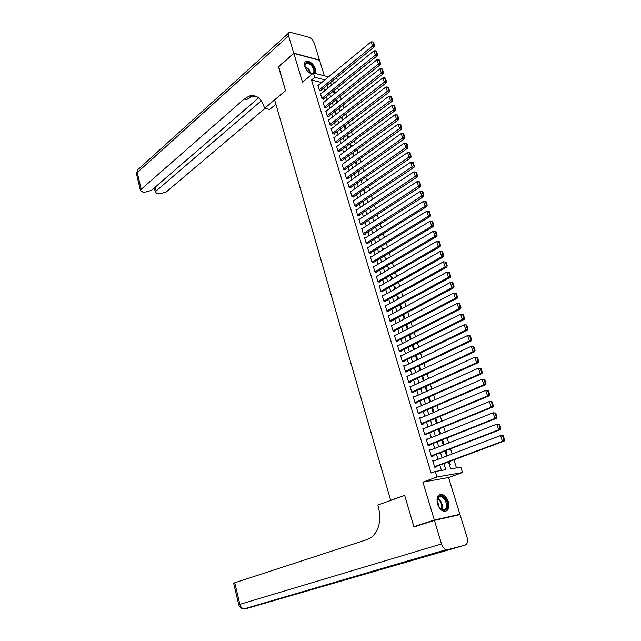 <?xml version="1.0" encoding="UTF-8"?>
<svg xmlns="http://www.w3.org/2000/svg" width="641" height="641" viewBox="0 0 641 641"><rect width="100%" height="100%" fill="white"/><g stroke="black" fill="none" stroke-linecap="round" stroke-linejoin="round"><path stroke-width="0.96" d="M448.323 501.751C446.897 497.664 444.742 495.213 441.857 494.379C437.667 494.403 436.225 497.608 437.523 503.986C438.925 508.057 441.064 510.524 443.933 511.39C448.203 511.382 449.662 508.169 448.323 501.751M315.14 73.451L315.532 69.02C313.257 63.755 310.164 61.119 306.262 61.127C304.475 61.744 303.954 63.451 304.691 66.231C306.23 70.278 308.714 72.906 312.143 74.116M448.468 461.873L450.647 468.892L460.831 467.169L462.514 472.529L436.954 477.024L435.263 471.496L445.815 469.709L443.917 463.579M456.312 515.452L459.909 514.298L448.548 477.545L462.514 472.529M324.346 75.774L319.555 60.286L293.842 53.435L302.512 82.208L313.441 73.026L328.553 76.84M456.464 467.906L453.94 459.829M452.105 453.972L450.503 448.836M448.668 442.971L447.089 437.915M445.255 432.05L443.7 427.066M441.865 421.193L440.335 416.281M438.5 410.416L436.986 405.577M435.151 399.704L433.661 394.936M431.826 389.063L430.359 384.36M428.525 378.494L427.082 373.863M425.247 367.99L423.821 363.423M421.986 357.558L420.576 353.055M418.749 347.19L417.363 342.759M415.528 336.886L414.166 332.519M412.331 326.654L410.985 322.351M409.15 316.478L407.828 312.247M405.993 306.374L404.695 302.207M402.86 296.334L401.57 292.224M399.744 286.359L398.478 282.312M396.643 276.439L395.401 272.457M393.566 266.592L392.34 262.666M390.505 256.801L389.295 252.931M387.468 247.065L386.275 243.26M384.448 237.394L383.278 233.653M381.443 227.787L380.289 224.102M378.462 218.236L377.325 214.607M375.49 208.75L374.376 205.176M372.549 199.311L371.451 195.801M369.617 189.936L368.535 186.475M366.708 180.618L365.642 177.212M363.816 171.363L362.766 168.006M360.939 162.157L359.905 158.856M358.079 153.007L357.061 149.762M355.234 143.913L354.241 140.724M352.414 134.874L351.436 131.734M349.609 125.884L348.64 122.8M346.813 116.958L345.868 113.922M344.041 108.081L343.111 105.092M341.284 99.251L340.371 96.318M338.544 90.477L337.639 87.593M417.628 525.82L413.886 526.662L434.326 520.043L459.909 514.298M413.886 526.662L404.663 495.325L390.681 500.325L274.636 99.94L285.533 90.726L278.514 66.904L293.842 53.435M434.558 460.631L432.747 460.719L434.742 467.241L436.497 466.952L436.329 466.416M431.241 449.79L429.43 449.894L431.417 456.376L433.172 456.112L433.012 455.575M427.94 439.021L426.145 439.141L428.116 445.583L429.871 445.343L429.71 444.806M424.654 428.324L422.876 428.46L424.831 434.862L426.594 434.638L426.433 434.109M421.401 417.692L419.631 417.844L421.57 424.206L423.332 424.005L423.172 423.477M418.14 407.139L416.402 407.299L418.333 413.621L420.095 413.445L419.935 412.916M414.815 396.691L413.197 396.819L415.12 403.101L416.874 402.941L416.714 402.42M411.53 386.307L410.008 386.411L411.915 392.653L413.677 392.516L413.525 391.996M408.269 375.987L406.843 376.067L408.742 382.268L410.504 382.148L410.344 381.635M405.048 365.723L403.702 365.787L405.585 371.948L407.347 371.852L407.187 371.339M401.851 355.531L400.577 355.571L402.444 361.692L404.215 361.62L404.054 361.107M398.686 345.395L397.468 345.427L399.327 351.508L401.098 351.452L400.937 350.947M395.537 335.323L394.383 335.339L396.234 341.381L397.997 341.349L397.845 340.844M392.42 325.316L391.314 325.316L393.157 331.325L394.92 331.309L394.768 330.804M389.327 315.364L388.27 315.356L390.097 321.325L391.859 321.325L391.707 320.829M386.251 305.477L385.241 305.461L387.052 311.39L388.823 311.414L388.67 310.917M383.198 295.653L382.228 295.621L384.031 301.518L385.802 301.558L385.65 301.07M380.169 285.886L379.24 285.846L381.034 291.703L382.797 291.767L382.653 291.278M377.164 276.175L376.267 276.135L378.046 281.952L379.817 282.032L379.664 281.551M374.176 266.528L373.31 266.472L375.081 272.265L376.852 272.361L376.708 271.88M371.211 256.937L370.378 256.881L372.141 262.634L373.903 262.746L373.759 262.265M368.271 247.41L367.461 247.346L369.208 253.059L370.979 253.195L370.827 252.714M365.338 237.931L364.561 237.859L366.299 243.54L368.062 243.692L367.918 243.219M362.437 228.517L361.676 228.444L363.407 234.085L365.17 234.253L365.025 233.789M359.545 219.158L358.808 219.078L360.53 224.687L362.293 224.871L362.157 224.406M356.676 209.855L355.963 209.767L357.67 215.344L359.441 215.552L359.297 215.088M353.824 200.609L353.135 200.521L354.826 206.057L356.596 206.282L356.452 205.817M350.996 191.411L350.323 191.322L352.005 196.835L353.776 197.067L353.632 196.611M348.175 182.276L347.526 182.18L349.201 187.661L350.964 187.909L350.827 187.452M345.379 173.19L344.746 173.094L346.404 178.535L348.175 178.807L348.039 178.35M342.598 164.16L341.982 164.064L343.632 169.472L345.403 169.753L345.267 169.304M339.834 155.186L339.233 155.082L340.876 160.458L342.647 160.763L342.51 160.314M337.094 146.26L336.501 146.156L338.136 151.5L339.906 151.821L339.77 151.372M334.362 137.39L333.785 137.278L335.411 142.598L337.182 142.927L337.046 142.486M331.645 128.577L331.085 128.464L332.703 133.745L334.474 134.089L334.338 133.649M328.953 119.803L328.4 119.691L330.011 124.947L331.774 125.307L331.645 124.867M326.269 111.093L325.732 110.973L327.335 116.197L329.097 116.574L328.969 116.133M323.609 102.424L323.088 102.304L324.675 107.504L326.437 107.888L326.309 107.456M320.965 93.81L320.444 93.69L322.03 98.85L323.793 99.259L323.665 98.826M334.882 93.41L333.985 90.525M337.607 102.151L336.693 99.227M339.418 110.749L340.339 110.949L339.41 107.976M342.078 119.322L342.999 119.514L342.15 116.782M344.754 127.944L345.683 128.136L344.906 125.636M347.454 136.621L348.375 136.805L347.67 134.546M350.162 145.347L351.084 145.523L350.459 143.504M352.887 154.128L353.808 154.289L353.263 152.518M355.627 162.958L356.556 163.11L356.084 161.588M358.391 171.836L359.313 171.98L358.92 170.714M361.163 180.77L362.085 180.906L361.772 179.889M363.952 189.752L364.873 189.888L364.641 189.127M366.932 198.814L367.686 198.918L367.525 198.414M376.604 230.496L377.445 230.311M379.488 239.758L380.233 239.293L380.417 239.886M382.381 249.077L383.134 248.62L383.414 249.525M385.289 258.451L386.05 258.002L386.435 259.228M388.222 267.89L388.983 267.441L389.464 268.988M391.17 277.377L391.939 276.936L392.516 278.803M394.135 286.928L394.912 286.487L395.593 288.69M397.116 296.535L397.893 296.102L398.686 298.634M400.12 306.198L400.905 305.773L401.795 308.642M403.141 315.917L403.926 315.5L404.928 318.713M406.178 325.7L406.971 325.291L408.077 328.849M409.238 335.547L410.032 335.139L411.25 339.049M412.315 345.451L413.116 345.05L414.439 349.313M417.652 359.649L416.257 355.162M420.881 370.041L419.47 365.498M424.134 380.514L422.699 375.89M427.411 391.042L425.953 386.355M430.712 401.643L429.23 396.891M433.02 412.139L433.941 412.043L432.523 407.492M436.257 422.539L437.17 422.435L435.84 418.164M439.51 433.012L440.423 432.899L439.181 428.901M442.779 443.556L443.7 443.428L442.546 439.718M446.072 454.165L446.993 454.02L445.928 450.599M331.822 84.997L331.381 84.892M336.765 102.215L337.35 102.352M370.722 211.538L371.139 211.586M373.567 220.704L374.456 220.808M376.435 229.927L377.357 230.023M379.312 239.205L380.233 239.293M382.212 248.54L383.134 248.62M385.129 257.93L386.05 258.002M388.061 267.385L388.983 267.441M391.018 276.888L391.939 276.936M393.983 286.447L394.912 286.487M396.971 296.07L397.893 296.102M399.984 305.749L400.905 305.773M403.005 315.492L403.926 315.5M406.049 325.291L406.971 325.291M409.11 335.155L410.032 335.139M429.815 401.795L430.504 401.731M449.389 464.837L450.303 464.685L449.333 461.552M321.654 82.505L311.502 80.021L431.113 473.034L435.263 471.496M441.425 470.454L439.79 465.118M438.003 459.325L436.441 454.253M434.662 448.452L433.124 443.452M431.337 437.651L429.823 432.723M428.036 426.922L426.537 422.066M424.751 416.265L423.284 411.474M421.498 405.673L420.047 400.954M418.261 395.144L416.826 390.497M415.039 384.688L413.629 380.105M411.843 374.304L410.456 369.785M408.67 363.976L407.299 359.529M405.513 353.72L404.167 349.337M402.38 343.528L401.05 339.209M399.263 333.4L397.949 329.145M396.162 323.336L394.872 319.146M393.085 313.337L391.819 309.21M390.032 303.401L388.775 299.331M386.988 293.522L385.762 289.516M383.967 283.707L382.757 279.764M380.97 273.955L379.776 270.069M377.99 264.26L376.812 260.43M375.025 254.629L373.863 250.855M372.076 245.054L370.939 241.345M369.152 235.535L368.022 231.882M366.235 226.073L365.13 222.483M363.351 216.674L362.261 213.141M360.474 207.331L359.401 203.846M357.614 198.045L356.556 194.616M354.777 188.815L353.736 185.441M351.949 179.64L350.931 176.323M349.145 170.522L348.143 167.253M346.356 161.452L345.371 158.239M343.584 152.446L342.615 149.281M340.828 143.488L339.874 140.371M338.087 134.578L337.15 131.517M335.363 125.724L334.442 122.719M332.655 116.926L331.75 113.97M329.963 108.177L329.065 105.268M327.287 99.483L326.405 96.615M324.626 90.838L323.761 88.017M318.329 85.245L317.824 85.125L319.394 90.253L321.165 90.677L321.029 90.245M390.681 500.325L391.395 500.18M448.548 477.545L422.908 482.128L434.326 520.043M422.908 482.128L436.954 477.024M311.502 80.021L314.755 77.313L313.441 73.026M330.62 82.433L331.501 85.261M333.304 91.078L334.201 93.955M336.004 99.772L336.918 102.696M338.72 108.513L339.65 111.494M341.453 117.311L342.398 120.34M344.201 126.165L345.162 129.242M346.965 135.067L347.943 138.2M349.754 144.025L350.739 147.206M352.55 153.031L353.552 156.268M355.362 162.101L356.388 165.386M358.199 171.219L359.232 174.56M361.043 180.393L362.101 183.783M363.912 189.624L364.985 193.069M366.796 198.91L367.886 202.412M369.697 208.253L370.802 211.81M372.621 217.652L373.743 221.265M375.554 227.106L376.7 230.776M378.51 236.625L379.672 240.351M381.483 246.2L382.661 249.982M384.48 255.831L385.674 259.677M387.485 265.526L388.702 269.436M390.513 275.277L391.747 279.244M393.566 285.093L394.816 289.123M396.635 294.972L397.901 299.059M399.72 304.908L401.01 309.066M402.828 314.907L404.134 319.13M405.953 324.979L407.283 329.258M409.094 335.107L410.448 339.45M412.267 345.299L413.637 349.714M415.448 355.555L416.842 360.034M418.653 365.883L420.071 370.426M421.882 376.275L423.316 380.89M425.135 386.731L426.585 391.411M428.404 397.26L429.879 402.011M431.689 407.852L433.188 412.676M435.007 418.517L436.521 423.405M438.34 429.246L439.878 434.213M441.697 440.055L443.26 445.086M445.07 450.927L446.657 456.039M335.075 82.36L331.734 81.527M335.371 78.563L338.72 79.404M324.907 79.837L314.755 77.313M442.122 457.762L440.551 452.674M438.748 446.857L437.202 441.833M435.399 436.016L433.869 431.072M432.074 425.247L430.568 420.376M428.765 414.559L427.283 409.751M425.48 403.926L424.022 399.191M422.219 393.374L420.776 388.702M418.982 382.877L417.555 378.286M415.761 372.461L414.358 367.926M412.556 362.101L411.177 357.638M409.375 351.813L408.021 347.414M406.218 341.589L404.88 337.254M403.077 331.429L401.755 327.158M399.96 321.333L398.662 317.127M396.859 311.302L395.577 307.159M393.774 301.334L392.516 297.256M390.714 291.431L389.472 287.408M387.669 281.583L386.451 277.625M384.648 271.8L383.446 267.906M381.643 262.081L380.458 258.243M378.655 252.418L377.493 248.636M375.69 242.819L374.544 239.093M372.741 233.268L371.612 229.606M369.809 223.789L368.695 220.184M366.892 214.358L365.803 210.809M364 204.992L362.918 201.498M361.123 195.681L360.058 192.236M358.263 186.419L357.213 183.038M355.418 177.22L354.385 173.887M352.59 168.078L351.58 164.801M349.786 158.984L348.784 155.763M346.989 149.946L346.012 146.781M344.217 140.964L343.247 137.847M341.453 132.038L340.507 128.969M338.712 123.16L337.775 120.147M335.98 114.338L335.067 111.374M333.272 105.573L332.375 102.648M330.58 96.847L329.69 93.979M327.896 88.178L327.03 85.357M419.783 418.341L421.385 417.66M423.02 428.925L424.638 428.252M426.273 439.566L427.9 438.909M429.55 450.286L431.193 449.645M432.851 461.071L434.502 460.438M317.96 85.549L371.091 41.849L372.557 46.296L374.32 46.825L374.512 45.223L373.487 42.114L372.782 41.897L373.807 45.014L374.512 45.223M320.652 90.557L374.32 46.825M319.266 89.828L373.807 45.014M372.782 41.897L371.091 41.849M305.044 67.209C304.667 61.207 307.263 60.911 312.832 66.311C314.731 69.268 315.092 71.544 313.914 73.146M310.725 73.459L312.359 73.555C314.451 72.521 314.419 70.246 312.279 66.712C310.244 64.052 308.225 62.85 306.222 63.114L304.699 65.911M314.915 73.394C315.789 71.472 315.252 69.02 313.305 66.055C310.773 62.762 308.265 61.272 305.781 61.6L304.956 61.993M312.56 73.763L309.555 72.866M439.357 507.632L437.394 503.297L437.09 500.749C438.14 494.932 440.84 494.211 445.199 498.586C450.815 505.861 444.774 515.452 439.357 507.632M439.974 508.401L442.675 510.044C447.138 509.218 447.771 505.557 444.574 499.059L441.024 496.43C438.821 496.158 437.515 497.448 437.106 500.309M439.269 507.512L437.843 502.28L437.114 501.438M445.287 511.454C449.02 508.714 449.133 504.203 445.631 497.929L441.208 494.66L439.341 494.74M278.715 66.728L285.501 90.645L264.557 108.369L264.156 106.975C261.151 98.073 256.208 94.427 249.317 96.038L244.157 99.043L141.228 189.263L140.475 190.609L142.719 192.004L144.722 192.228L151.372 190.433L258.603 97.825M275.87 104.227L269.685 109.427L264.557 108.369M250.471 96.286L251.216 95.629M293.77 53.179L319.482 60.046L314.258 43.163C313.112 40.175 311.262 38.18 308.698 37.178L289.684 32.146C288.402 32.635 288.033 33.885 288.57 35.904L293.77 53.179L278.442 66.656M261.312 100.765L156.132 190.978L155.354 192.34L157.502 193.67L159.449 193.894L166.019 192.124L264.965 108.449M255.639 96.134L251.865 96.583L246.697 99.579L244.157 99.043M434.43 520.38L413.99 526.998L404.695 495.437L377.853 505.02L378.366 506.815C381.467 520.035 379.264 530.131 371.772 537.102L367.333 539.506L234.742 582.765L239.87 604.343L441.521 543.945L434.43 520.38L460.014 514.619L467.073 537.454C468.074 541.517 467.409 544.073 465.078 545.122L447.827 549.658L245.463 608.838L465.078 545.122M441.521 543.945C442.562 547.029 444.165 548.928 446.312 549.641L447.827 549.658M233.636 583.222L234.742 582.765M320.58 94.123L374.024 50.767L375.498 55.246L377.261 55.751L377.461 54.164L376.427 51.032L375.722 50.823L376.756 53.956L377.461 54.164M323.272 99.139L377.261 55.751M321.894 98.426L376.756 53.956M375.722 50.823L374.024 50.767M323.216 102.736L376.972 59.733L378.454 64.244L380.217 64.733L380.425 63.155L379.384 59.998L378.679 59.797L379.72 62.954L380.425 63.155M325.908 107.776L380.217 64.733M324.538 107.063L379.72 62.954M378.679 59.797L376.972 59.733M325.868 111.406L379.945 68.763L381.435 73.298L383.198 73.779L383.406 72.201L382.365 69.028L381.659 68.835L382.701 72.008L383.406 72.201M328.561 116.454L383.198 73.779M327.198 115.765L382.701 72.008M381.659 68.835L379.945 68.763M328.537 120.131L382.933 77.849L384.432 82.409L386.194 82.873L386.411 81.303L385.353 78.106L384.648 77.922L385.706 81.119L386.411 81.303M331.221 125.195L386.194 82.873M329.875 124.506L385.706 81.119M384.648 77.922L382.933 77.849M331.221 128.897L385.938 86.992L387.444 91.583L389.207 92.024L389.432 90.461L388.366 87.248L387.669 87.072L388.726 90.285L389.432 90.461M333.905 133.977L389.207 92.024M332.567 133.304L388.726 90.285M387.669 87.072L385.938 86.992M333.921 137.727L388.959 96.182L390.481 100.805L392.244 101.23L392.468 99.676L391.403 96.446L390.698 96.27L391.763 99.507L392.468 99.676M336.597 142.823L392.244 101.23M335.275 142.158L391.763 99.507M390.698 96.27L388.959 96.182M336.637 146.597L392.004 105.436L393.534 110.092L395.297 110.5L395.521 108.954L394.455 105.701L393.75 105.533L394.816 108.786L395.521 108.954M339.305 151.709L395.297 110.5M337.999 151.06L394.816 108.786M393.75 105.533L392.004 105.436M339.369 155.531L395.064 114.755L396.603 119.434L398.365 119.827L398.598 118.289L397.524 115.011L396.819 114.851L397.893 118.128L398.598 118.289M342.03 160.659L398.365 119.827M340.74 160.01L397.893 118.128M396.819 114.851L395.064 114.755M342.118 164.513L398.149 124.122L399.696 128.833L401.458 129.21L401.699 127.679L400.609 124.386L399.904 124.226L400.994 127.527L401.699 127.679M344.77 169.657L401.458 129.21M343.496 169.024L400.994 127.527M399.904 124.226L398.149 124.122M344.882 173.543L401.25 133.552L402.812 138.296L404.567 138.656L404.816 137.126L403.718 133.817L403.013 133.665L404.11 136.982L404.816 137.126M347.526 178.711L404.567 138.656M346.268 178.086L404.11 136.982M403.013 133.665L401.25 133.552M347.662 182.637L404.375 143.047L405.937 147.815L407.7 148.159L407.948 146.637L406.851 143.304L406.146 143.159L407.243 146.501L407.948 146.637M350.298 187.813L407.7 148.159M349.057 187.204L407.243 146.501M406.146 143.159L404.375 143.047M350.459 191.779L407.516 152.598L409.094 157.398L410.849 157.718L411.105 156.212L410 152.854L409.295 152.718L410.4 156.075L411.105 156.212M353.087 196.979L410.849 157.718M351.861 196.37L410.4 156.075M409.295 152.718L407.516 152.598M353.271 200.978L410.673 162.205L412.259 167.037L414.022 167.341L414.278 165.843L413.165 162.461L412.459 162.333L413.573 165.715L414.278 165.843M355.891 206.194L414.022 167.341M354.689 205.601L413.573 165.715M412.459 162.333L410.673 162.205M356.108 210.232L413.854 171.884L415.456 176.74L417.211 177.028L417.475 175.538L416.354 172.133L415.648 172.012L416.77 175.418L417.475 175.538M358.712 215.464L417.211 177.028M357.526 214.879L416.77 175.418M415.648 172.012L413.854 171.884M358.952 219.543L417.059 181.619L418.661 186.507L420.424 186.779L420.688 185.289L419.559 181.868L418.861 181.756L419.991 185.185L420.688 185.289M361.548 224.799L420.424 186.779M360.386 224.222L419.991 185.185M418.861 181.756L417.059 181.619M361.82 228.909L420.28 191.411L421.898 196.338L423.653 196.587L423.925 195.112L422.796 191.667L422.09 191.563L423.228 195.008L423.925 195.112M364.4 234.181L423.653 196.587M363.263 233.612L423.228 195.008M422.09 191.563L420.28 191.411M364.705 238.332L423.525 201.274L425.151 206.226L426.906 206.466L427.186 204.992L426.041 201.53L425.344 201.434L426.481 204.896L427.186 204.992M367.269 243.628L426.906 206.466M366.155 243.067L425.151 206.226L426.481 204.896M425.344 201.434L423.525 201.274M367.605 247.819L426.786 211.201L428.428 216.185L430.183 216.402L430.464 214.943L429.318 211.45L428.613 211.362L429.766 214.855L430.464 214.943M370.153 253.131L430.183 216.402M369.064 252.578L428.428 216.185L429.766 214.855M428.613 211.362L426.786 211.201M370.522 257.361L430.071 221.185L431.722 226.209L433.476 226.401L433.765 224.951L432.611 221.441L431.906 221.361L433.06 224.871L433.765 224.951M373.054 262.69L433.476 226.401M371.988 262.153L431.722 226.209L433.06 224.871M431.906 221.361L430.071 221.185M373.463 266.96L433.38 231.241L435.039 236.297L436.793 236.473L437.09 235.031L435.92 231.497L435.223 231.417L436.385 234.959L437.09 235.031M375.971 272.313L436.793 236.473M374.937 271.776L435.039 236.297L436.385 234.959M435.223 231.417L433.38 231.241M376.419 276.616L436.705 241.361L439.261 241.617L438.556 241.545L439.726 245.11L440.431 245.174L439.261 241.617M378.903 281.992L440.127 246.609L438.38 246.448L436.705 241.361L438.556 241.545M377.902 281.463L438.38 246.448L439.726 245.11M440.127 246.609L440.431 245.174M379.392 286.335L440.055 251.552L442.619 251.801L441.913 251.745L443.099 255.326L443.796 255.382L442.619 251.801M381.844 291.735L443.492 256.809L441.737 256.672L440.055 251.552L441.913 251.745M380.882 291.214L441.737 256.672L443.099 255.326M443.492 256.809L443.796 255.382M382.381 296.11L443.428 261.808L445.992 262.057L445.295 262.001L446.481 265.614L447.186 265.654L445.992 262.057M384.808 301.534L446.873 267.073L445.118 266.96L443.428 261.808L445.295 262.001M383.887 301.022L445.118 266.96L446.481 265.614M446.873 267.073L447.186 265.654M385.393 305.949L446.825 272.129L449.397 272.377L448.7 272.329L449.894 275.967L450.591 276.007L449.397 272.377M387.789 311.398L450.278 277.409L448.524 277.313L446.825 272.129L448.7 272.329M386.908 310.893L448.524 277.313L449.894 275.967M450.278 277.409L450.591 276.007M388.422 315.853L450.238 282.513L452.826 282.761L452.121 282.729L453.331 286.383L454.028 286.415L452.826 282.761M390.778 321.325L453.7 287.809L451.953 287.737L450.238 282.513L452.121 282.729M389.944 320.829L451.953 287.737L453.331 286.383M453.7 287.809L454.028 286.415M391.467 325.812L453.676 292.977L456.272 293.225L455.575 293.193L456.785 296.879L457.482 296.895L456.272 293.225M393.79 331.317L457.153 298.281L455.406 298.233L453.676 292.977L455.575 293.193M392.997 330.82L455.406 298.233L456.785 296.879M457.153 298.281L457.482 296.895M394.536 335.844L457.137 303.505L459.741 303.754L459.044 303.73L460.262 307.44L460.959 307.456L459.741 303.754M396.811 341.373L460.623 308.826L458.884 308.794L457.137 303.505L459.044 303.73M396.082 340.876L458.884 308.794L460.262 307.44M460.623 308.826L460.959 307.456M397.62 345.932L460.631 314.106L463.235 314.346L462.538 314.338L463.763 318.072L464.461 318.072L463.235 314.346M399.848 351.492L464.124 319.442L462.377 319.434L460.631 314.106L462.538 314.338M399.175 350.996L462.377 319.434L463.763 318.072M464.124 319.442L464.461 318.072M400.729 356.084L464.14 324.779L466.752 325.019L466.055 325.019L467.289 328.777L467.986 328.769L466.752 325.019M402.893 361.676L467.642 330.123L465.903 330.139L464.14 324.779L466.055 325.019M402.292 361.179L465.903 330.139L467.289 328.777M467.642 330.123L467.986 328.769M403.854 366.299L467.666 335.515L470.294 335.764L469.597 335.772L470.847 339.554L471.536 339.538L470.294 335.764M405.953 371.924L471.183 340.884L469.444 340.916L467.666 335.515L469.597 335.772M405.424 371.435L469.444 340.916L470.847 339.554M471.183 340.884L471.536 339.538M407.003 376.579L471.223 346.332L473.859 346.573L473.162 346.597L474.42 350.403L475.109 350.379L473.859 346.573M409.03 382.244L474.749 351.709L473.01 351.765L471.223 346.332L473.162 346.597M408.581 381.748L473.01 351.765L474.42 350.403M474.749 351.709L475.109 350.379M410.168 386.932L474.805 357.221L477.449 357.462L476.752 357.494L478.018 361.324L478.707 361.292L477.449 357.462M412.107 392.637L478.346 362.614L476.608 362.694L474.805 357.221L476.752 357.494M411.762 392.132L476.608 362.694L478.018 361.324M478.346 362.614L478.707 361.292M413.357 397.348L478.41 368.182L481.062 368.423L480.365 368.463L481.639 372.317L482.328 372.277L481.062 368.423M415.2 403.093L481.96 373.591L480.221 373.695L478.41 368.182L480.365 368.463M414.959 402.58L480.221 373.695L481.639 372.317M481.96 373.591L482.328 372.277M416.562 407.828L482.04 379.224L484.7 379.464L484.003 379.512L485.285 383.39L485.982 383.342L484.7 379.464M418.333 413.605L485.598 384.64L483.867 384.768L482.04 379.224L484.003 379.512M418.172 413.092L483.867 384.768L485.285 383.39M485.598 384.64L485.982 383.342M419.791 418.373L485.694 390.337L488.362 390.577L487.673 390.633L488.963 394.544L489.652 394.479L488.362 390.577M421.554 424.15L489.267 395.769L487.537 395.922L485.694 390.337L487.673 390.633M421.409 423.677L487.537 395.922L488.963 394.544M489.267 395.769L489.652 394.479M423.036 428.989L489.379 401.53L492.056 401.763L491.359 401.827L492.657 405.769L493.346 405.697L492.056 401.763M424.807 434.766L492.953 406.971L491.23 407.147L489.379 401.53L491.359 401.827M424.671 434.326L491.23 407.147L492.657 405.769M492.953 406.971L493.346 405.697M426.305 439.678L493.081 412.796L495.765 413.028L495.076 413.108L496.382 417.075L497.071 416.995L495.765 413.028M428.076 445.455L496.671 418.252L494.948 418.461L493.081 412.796L495.076 413.108M427.948 445.046L494.948 418.461L496.382 417.075M496.671 418.252L497.071 416.995M429.598 450.431L496.815 424.142L499.507 424.374L498.818 424.462L500.132 428.452L500.821 428.364L499.507 424.374M431.361 456.208L500.413 429.614L498.69 429.839L496.815 424.142L498.818 424.462M431.249 455.839L498.69 429.839L500.132 428.452M500.413 429.614L500.821 428.364M432.907 461.264L500.573 435.568L503.273 435.8L502.584 435.896L503.906 439.91L504.595 439.814L503.273 435.8M434.678 467.033L504.187 441.056L502.456 441.304L500.573 435.568L502.584 435.896M434.574 466.696L502.456 441.304L503.906 439.91M504.187 441.056L504.595 439.814M304.715 65.999L309.026 69.468L310.645 73.427M310.124 73.194L308.625 69.781L304.844 66.568M437.675 498.193L440.319 500.509C442.418 503.786 442.907 506.863 441.769 509.739M441.328 509.499C442.298 506.727 441.801 503.818 439.83 500.781L437.474 498.642M288.57 35.904L137.254 172.525L141.228 189.263M155.194 187.132L156.132 190.978M136.589 174.24L137.254 172.525C136.902 170.754 137.382 169.561 138.68 168.936L288.53 33.188M259.669 604.679L259.012 604.495M239.87 604.343L238.74 604.719C239.558 607.299 241.312 608.702 243.989 608.894C241.961 608.397 240.583 606.883 239.87 604.343M244.221 608.83L446.312 549.641M304.932 64.22L306.222 63.114M438.18 497.4L441.024 496.43M251.865 96.583L249.317 96.038M154.281 187.917L155.354 192.34M137.575 169.841L136.509 173.911L140.475 190.609M233.628 583.19L238.74 604.703"/></g></svg>
